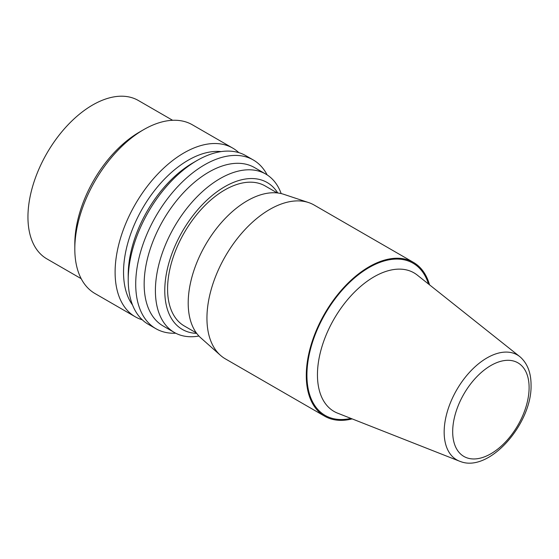 <?xml version="1.0" encoding="UTF-8"?>
<svg xmlns="http://www.w3.org/2000/svg" width="559" height="559" viewBox="0 0 559 559"><rect width="100%" height="100%" fill="white"/><g stroke="black" fill="none" stroke-linecap="round" stroke-linejoin="round"><path stroke-width="0.84" d="M172.626 120.29L138.339 100.487A91.445 52.798 120 0 0 67.87 124.985A91.445 52.798 120 0 0 27.95 217.018A91.445 52.798 120 0 0 46.886 258.88L81.181 278.675M232.691 148.079L192.394 124.811A97.413 56.242 120 0 0 143.684 129.639L139.47 132.071A91.445 52.798 120 0 0 74.808 244.066L74.808 248.937A97.413 56.242 120 0 0 94.981 293.531L135.278 316.799A97.413 56.242 -60 0 1 115.105 272.205A97.413 56.242 -60 0 1 157.624 174.17A97.413 56.242 -60 0 1 232.691 148.079A97.413 56.242 -60 0 1 238.805 152.635M196.705 333.381A84.821 48.968 -60 0 1 164.772 290.603A84.821 48.968 -60 0 1 210.303 197.096A84.821 48.968 -60 0 1 277.767 192.981M196.384 332.947L184.33 325.988A80.845 46.676 -60 0 1 167.581 288.975A80.845 46.676 -60 0 1 202.875 207.62A80.845 46.676 -60 0 1 265.169 185.958L277.229 192.918M198.927 336.036A91.445 52.798 -60 0 1 174.338 332.465L163.095 325.967A91.445 52.798 -60 0 1 144.152 284.105A91.445 52.798 -60 0 1 184.072 192.079A91.445 52.798 -60 0 1 254.541 167.581L265.784 174.073A91.445 52.798 -60 0 1 281.177 193.575M174.338 332.465A91.445 52.798 -60 0 1 155.402 290.603A91.445 52.798 -60 0 1 195.322 198.571A91.445 52.798 -60 0 1 265.784 174.073M175.736 333.22A97.413 56.242 -60 0 1 155.898 328.699A97.413 56.242 -60 0 1 135.718 284.105A97.413 56.242 -60 0 1 178.244 186.077A97.413 56.242 -60 0 1 253.304 159.979A97.413 56.242 -60 0 1 267.139 174.897M253.304 159.979L245.806 155.654A97.413 56.242 120 0 0 197.103 160.475A97.413 56.242 120 0 0 128.221 279.779A97.413 56.242 120 0 0 148.401 324.374L155.898 328.699M197.103 160.475L192.883 162.914A91.445 52.798 120 0 0 128.221 274.909L128.221 279.779M132.546 305.018A91.445 52.798 -60 0 1 123.539 272.205A91.445 52.798 -60 0 1 156.171 188.502A91.445 52.798 -60 0 1 221.126 151.601M142.279 319.818A97.413 56.242 -60 0 1 135.278 316.799M444.16 432.107A60.575 34.972 -60 0 1 472.32 369.387A60.575 34.972 -60 0 1 519.772 356.614A60.575 34.972 -60 0 1 520.688 357.39C527.584 363.888 531.043 373.042 531.05 384.865C532.252 423.359 489.53 472.83 460.546 461.552A60.575 34.972 -60 0 1 459.421 461.147A60.575 34.972 -60 0 1 444.16 432.107M352.149 418.887A88.797 51.267 -60 0 1 324.674 416.196A88.797 51.267 -60 0 1 306.283 375.543A88.797 51.267 -60 0 1 345.043 286.187A88.797 51.267 -60 0 1 413.464 262.395A88.797 51.267 -60 0 1 429.536 284.845M413.464 262.395L314.13 205.041A88.797 51.267 120 0 0 308.589 202.561A88.797 51.267 120 0 0 242.32 232.537A88.797 51.267 120 0 0 206.942 318.197A88.797 51.267 120 0 0 220.414 355.286A88.797 51.267 120 0 0 225.333 358.843L324.674 416.196M308.589 202.561L283.776 194.315A83.494 48.207 120 0 0 221.469 222.503A83.494 48.207 120 0 0 188.201 303.041A83.494 48.207 120 0 0 200.863 337.922L220.414 355.286M143.684 129.639A97.413 56.242 120 0 0 74.808 248.937M452.685 431.695A54.041 31.199 -60 0 1 490.9 365.509A54.041 31.199 -60 0 1 529.107 387.569A54.041 31.199 -60 0 1 490.9 453.754A54.041 31.199 -60 0 1 452.685 431.695M350.926 418.405A87.889 50.743 -60 0 1 306.926 375.173A87.889 50.743 -60 0 1 359.898 273.617A87.889 50.743 -60 0 1 428.508 284.028M459.421 461.147L337.601 413.157A79.993 46.187 -60 0 1 317.449 374.809A79.993 46.187 -60 0 1 354.637 291.973A79.993 46.187 -60 0 1 417.3 275.112L519.772 356.614"/></g></svg>
